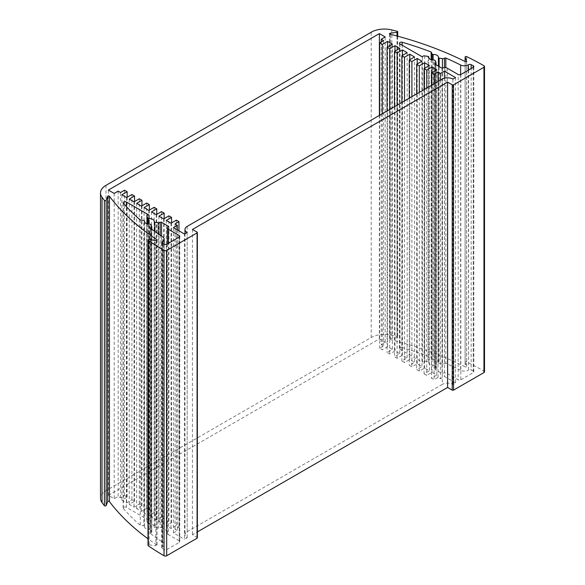 <?xml version="1.0" encoding="UTF-8"?>
<svg xmlns="http://www.w3.org/2000/svg" width="585" height="585" viewBox="0 0 585 585"><rect width="100%" height="100%" fill="white"/><g stroke="black" fill="none" stroke-linecap="round" stroke-linejoin="round"><path stroke-width="0.44" stroke-dasharray="2.92 2.19" d="M197.357 537.812A0.936 0.541 0 0 0 197.079 537.432L192.45 534.763L197.357 531.933M192.45 229.452L192.45 534.763M149.153 239.572L149.153 544.884A0.936 0.541 0 0 0 148.012 545.41M149.153 544.884L155.859 545.754L155.859 240.45M156.773 240.274L156.773 544.876A0.936 0.541 180 0 1 156.999 545.227A0.936 0.541 180 0 1 155.859 545.754M156.773 544.876A291.659 168.385 180 0 1 148.012 538.77M397.003 36.007L397.003 337.625A0.936 0.541 0 0 0 397.727 337.099A0.936 0.541 0 0 0 397.178 336.609A299.14 172.707 0 0 0 391.811 335.242A18.698 10.793 0 0 0 371.212 337.523L105.973 490.661A18.698 10.793 0 0 0 100.496 498.288M397.003 337.625L390.29 338.503L390.29 34.259M390.122 34.215L390.122 339.527A0.936 0.541 180 0 1 389.566 339.029A0.936 0.541 180 0 1 390.29 338.503M390.122 339.527A291.659 168.385 180 0 1 465.119 366.853L465.119 61.542L465.126 362.451L466.647 366.327A0.936 0.541 180 0 1 466.669 366.444A0.936 0.541 180 0 1 466.121 366.934A0.936 0.541 180 0 1 465.119 366.853M484.504 371.811A1.872 1.082 0 0 0 483.949 371.044A299.14 172.707 0 0 0 466.64 361.918A0.936 0.541 0 0 0 465.645 361.844A0.936 0.541 0 0 0 465.104 362.334A0.936 0.541 0 0 0 465.126 362.451M187.163 226.402L187.163 531.707A7.481 4.314 0 0 0 184.977 534.763A7.481 4.314 0 0 0 187.163 537.812L184.524 539.341L184.524 234.037M187.163 531.707L442.311 384.403L442.311 79.092M455.532 77.564L455.532 382.875L452.892 384.403A7.481 4.314 0 0 0 442.311 384.403M455.532 382.875L444.432 376.462L440.461 378.751L438.085 377.376L434.121 379.665L431.474 378.144L436.761 375.087L432.001 372.338L426.714 375.394L424.074 373.866L429.361 370.817L424.6 368.067L419.313 371.117L416.666 369.596L421.953 366.539L417.2 363.79L411.906 366.846L409.266 365.318L414.553 362.269L409.792 359.519L404.506 362.568L401.858 361.047L407.153 357.991L402.392 355.241L397.105 358.298L394.458 356.77L399.745 353.72L394.985 350.971L389.698 354.02L387.058 352.499L392.345 349.442L387.584 346.693L382.297 349.75L379.65 348.221L383.614 345.932L381.237 344.558L385.201 342.269L379.387 338.912L108.371 495.378L114.192 498.734L118.155 496.446L120.539 497.82L124.503 495.532L127.15 497.06L121.855 500.109L126.616 502.859L131.903 499.802L134.55 501.33L129.263 504.387L134.023 507.129L139.31 504.08L141.95 505.608L136.663 508.657L141.424 511.407L146.711 508.358L149.358 509.879L144.071 512.935L148.824 515.685L154.118 512.628L156.758 514.156L151.471 517.206L156.232 519.955L161.518 516.906L164.166 518.427L158.871 521.484L163.632 524.233L168.919 521.177L171.566 522.705L166.279 525.754L171.039 528.504L176.326 525.454L178.966 526.975L175.003 529.264L177.379 530.639L173.416 532.928L184.524 539.341M162.52 243.272L162.52 546.704A5.609 3.239 0 0 0 164.158 544.416A5.609 3.239 0 0 0 162.776 542.28L162.776 236.976M162.52 546.704L162.228 243.089M162.177 243.06L162.177 548.364A1.872 1.082 180 0 1 161.679 547.633A1.872 1.082 180 0 1 162.228 546.873M162.177 548.364A291.659 168.385 0 0 0 164.093 549.556L164.093 244.252M166.784 244.274L166.784 549.586A1.872 1.082 180 0 1 164.093 549.556M166.784 549.586L179.237 542.397L179.237 237.086L179.237 540.869A1.872 1.082 180 0 1 179.778 541.63A1.872 1.082 180 0 1 179.237 542.397M179.237 540.869L168.392 534.61L168.392 243.345M158.206 233.876L158.206 528.043A1.872 1.082 0 0 0 160.158 527.663A0.936 0.541 180 0 1 161.562 527.611L168.392 531.56A3.737 2.157 0 0 0 167.295 533.081A3.737 2.157 0 0 0 168.392 534.61M158.206 528.043L154.879 527.524L154.879 231.521M154.191 527.005L154.191 526.953A0.936 0.541 0 0 0 154.191 527.005A0.936 0.541 0 0 0 154.879 527.524M154.191 526.953A4.863 2.808 0 0 0 154.221 526.675A4.863 2.808 0 0 0 148.875 523.882L148.875 224.157M147.873 224.04L147.873 523.48A0.936 0.541 0 0 0 148.875 523.882M147.873 523.48L146.989 521.564L146.989 223.814M148.678 214.9L148.678 520.211A1.872 1.082 0 0 0 146.923 521.286A1.872 1.082 0 0 0 146.989 521.564M148.678 520.211A11.217 6.479 180 0 1 148.729 520.204L126.36 507.29L126.36 206.542M123.369 203.229L123.369 508.541A1.872 1.082 180 0 1 123.164 508.051A1.872 1.082 180 0 1 124.32 507.056A1.872 1.082 180 0 1 126.36 507.29M123.369 508.541A284.178 164.071 0 0 0 140.261 525.264L143.83 525.82L143.83 220.508M144.517 221.642L144.517 526.39A0.936 0.541 0 0 0 144.524 526.339A0.936 0.541 0 0 0 143.83 525.82M144.517 526.39A4.863 2.808 0 0 0 144.495 526.675A4.863 2.808 0 0 0 149.84 529.462L149.84 224.157M150.835 224.552L150.835 529.864A0.936 0.541 0 0 0 149.84 529.462M150.835 529.864L151.727 531.78L151.727 226.475M150.711 228.435L150.711 533.739A0.936 0.541 180 0 1 150.52 533.41A0.936 0.541 180 0 1 150.945 532.964A1.872 1.082 0 0 0 151.793 532.058A1.872 1.082 0 0 0 151.727 531.78M150.711 533.739A284.178 164.071 0 0 0 162.776 542.28M447.335 68.255L447.335 373.559A3.737 2.157 0 0 0 442.048 373.559L435.218 369.618A0.936 0.541 180 0 1 434.94 369.237A0.936 0.541 180 0 1 435.306 368.813A1.872 1.082 0 0 0 436.022 367.958A1.872 1.082 0 0 0 435.957 367.68L435.957 62.368M447.335 373.559L458.179 379.819L458.179 74.514M460.826 74.514L460.826 379.819A1.872 1.082 180 0 1 458.179 379.819M460.826 379.819L473.272 372.63L473.272 67.326M473.236 67.348L473.236 371.08A1.872 1.082 180 0 1 473.821 371.87A1.872 1.082 180 0 1 473.272 372.63M473.236 371.08A291.659 168.385 0 0 0 471.159 369.969L471.159 68.547M468.578 70.039L468.578 370.005A1.872 1.082 180 0 1 471.159 369.969M468.578 370.005L468.285 70.207M460.629 74.609L460.629 370.32A5.609 3.239 0 0 0 468.285 370.173M460.629 370.32A284.178 164.071 0 0 0 445.836 363.358L445.836 67.728M442.435 68.057L442.435 363.943A1.872 1.082 0 0 0 444.483 363.49A0.936 0.541 180 0 1 445.836 363.358M442.435 363.943L439.116 363.424L439.116 66.558M438.428 66.163L438.428 362.854A0.936 0.541 0 0 0 438.421 362.905A0.936 0.541 0 0 0 439.116 363.424M438.428 362.854A4.863 2.808 0 0 0 438.45 362.568A4.863 2.808 0 0 0 433.105 359.782L433.105 60.058M432.11 59.941L432.11 359.38A0.936 0.541 0 0 0 433.105 359.782M432.11 359.38L431.152 357.318A284.178 164.071 0 0 0 402.18 347.57L402.18 45.235M400.016 43.985L400.016 349.296A1.872 1.082 180 0 1 399.467 348.528A1.872 1.082 180 0 1 402.18 347.57M400.016 349.296L422.392 362.21A11.217 6.479 180 0 1 422.392 362.181L422.392 56.869M424.739 55.897L424.739 361.201A1.872 1.082 0 0 0 422.392 362.181M424.739 361.201L428.066 361.72L428.066 56.409M428.754 57.542L428.754 362.29A0.936 0.541 0 0 0 428.754 362.239A0.936 0.541 0 0 0 428.066 361.72M428.754 362.29A4.863 2.808 0 0 0 428.732 362.568A4.863 2.808 0 0 0 434.077 365.362L434.077 60.058M435.072 60.452L435.072 365.764A0.936 0.541 0 0 0 434.077 365.362M435.072 365.764L435.957 367.68M187.163 232.508L187.163 537.812M452.892 384.403L452.892 79.092M442.048 68.255L442.048 373.559M168.392 531.56L168.392 226.249M422.392 362.21L422.392 56.906M148.729 214.9L148.729 520.204M177.379 229.912L177.379 530.639M173.416 532.928L173.416 227.623M175.003 223.96L175.003 529.264M383.614 40.628L383.614 345.932M381.237 41.996L381.237 344.558M385.201 342.269L385.201 36.965M440.461 80.16L440.461 378.751M438.085 377.376L438.085 81.534M444.432 78.236L444.432 376.462M114.192 193.43L114.192 498.734M118.155 191.141L118.155 496.446M120.539 497.82L120.539 192.516M379.387 115.42L379.387 338.912M379.65 115.274L379.65 348.221M434.121 83.823L434.121 379.665M124.503 190.22L124.503 495.532M178.966 230.826L178.966 526.975M140.261 219.96L140.261 525.264M431.152 59.692L431.152 357.318M108.371 495.378L108.371 190.074M158.871 216.172L158.871 521.484M163.632 218.922L163.632 524.233M164.166 218.614L164.166 518.427M161.518 211.595L161.518 516.906M156.232 214.651L156.232 519.955M151.471 211.902L151.471 517.206M156.758 214.344L156.758 514.156M154.118 207.324L154.118 512.628M148.824 210.373L148.824 515.685M144.071 207.624L144.071 512.935M149.358 210.066L149.358 509.879M146.711 203.046L146.711 508.358M141.424 206.103L141.424 511.407M136.663 203.353L136.663 508.657M141.95 205.796L141.95 505.608M139.31 198.768L139.31 504.08M134.023 201.825L134.023 507.129M129.263 199.076L129.263 504.387M134.55 201.518L134.55 501.33M131.903 194.498L131.903 499.802M126.616 197.547L126.616 502.859M121.855 194.805L121.855 500.109M127.15 197.247L127.15 497.06M176.326 220.143L176.326 525.454M171.039 223.199L171.039 528.504M166.279 220.45L166.279 525.754M171.566 222.892L171.566 522.705M168.919 215.872L168.919 521.177M409.266 98.178L409.266 365.318M414.553 56.957L414.553 362.269M409.792 59.707L409.792 359.519M404.506 100.92L404.506 362.568M401.858 102.448L401.858 361.047M407.153 52.687L407.153 357.991M402.392 55.429L402.392 355.241M397.105 105.198L397.105 358.298M394.458 106.726L394.458 356.77M399.745 48.409L399.745 353.72M394.985 51.158L394.985 350.971M389.698 109.468L389.698 354.02M387.058 110.996L387.058 352.499M392.345 44.138L392.345 349.442M387.584 46.88L387.584 346.693M382.297 113.746L382.297 349.75M431.474 85.351L431.474 378.144M436.761 69.783L436.761 375.087M432.001 72.525L432.001 372.338M426.714 88.101L426.714 375.394M424.074 89.629L424.074 373.866M429.361 65.505L429.361 370.817M424.6 68.255L424.6 368.067M419.313 92.371L419.313 371.117M416.666 93.9L416.666 369.596M421.953 61.235L421.953 366.539M417.2 63.977L417.2 363.79M411.906 96.649L411.906 366.846M197.079 537.432L197.079 232.128M150.945 532.964L150.945 228.611M444.483 67.626L444.483 363.49M435.218 64.306L435.218 369.618M435.306 368.813L435.306 64.357M161.562 527.611L161.562 236.164M160.158 235.221L160.158 527.663M466.647 61.257L466.647 366.327M397.178 336.609L397.178 31.297M391.811 29.93L391.811 335.242M466.64 56.613L466.64 361.918M483.949 371.044L483.949 65.732M105.973 185.35L105.973 490.661M371.212 337.523L371.212 32.219M179.778 236.325L179.778 541.63M184.977 233.773L184.977 534.763M150.52 228.106L150.52 533.41M164.158 244.289L164.158 544.416M167.295 243.982L167.295 533.081M146.923 521.286L146.923 223.792M161.679 547.633L161.679 242.329M434.94 63.926L434.94 369.237M436.022 367.958L436.022 64.774M151.793 532.058L151.793 229.247M123.164 508.051L123.164 202.746M428.732 362.568L428.732 57.264M438.421 66.156L438.421 362.905M438.45 362.568L438.45 57.264M428.754 362.239L428.754 57.571M144.524 526.339L144.524 221.671M144.495 526.675L144.495 221.364M154.221 526.675L154.221 221.364M473.821 371.87L473.821 66.558M399.467 43.224L399.467 348.528M156.999 239.923L156.999 545.227M389.566 33.718L389.566 339.029M466.669 61.14L466.669 366.444M397.727 36.204L397.727 337.099M465.104 362.334L465.104 61.535"/><path stroke-width="0.88" d="M148.012 240.099L148.012 545.41A0.936 0.541 0 0 0 148.232 545.754A299.14 172.707 0 0 0 164.027 555.743A1.872 1.082 0 0 0 166.681 555.75L197.079 538.2A0.936 0.541 0 0 0 197.357 537.812L197.357 232.508A0.936 0.541 180 0 1 197.079 232.888L166.681 250.439A1.872 1.082 180 0 1 164.027 250.439A299.14 172.707 180 0 1 148.232 240.45A0.936 0.541 180 0 1 148.012 240.099A0.936 0.541 180 0 1 149.153 239.572L155.859 240.45A0.936 0.541 0 0 0 156.999 239.923A0.936 0.541 0 0 0 156.773 239.565L156.773 240.274M465.126 57.147L466.647 61.015A0.936 0.541 0 0 1 466.669 61.14A0.936 0.541 0 0 1 466.121 61.63A0.936 0.541 0 0 1 465.119 61.542L465.126 57.147A0.936 0.541 180 0 1 465.104 57.023A0.936 0.541 180 0 1 465.645 56.533A0.936 0.541 180 0 1 466.64 56.613A299.14 172.707 180 0 1 483.949 65.732A1.872 1.082 180 0 1 484.504 66.5A1.872 1.082 180 0 1 483.956 67.268L453.55 84.818A0.936 0.541 180 0 1 452.227 84.818L447.605 82.149L192.45 229.452L197.079 232.128A0.936 0.541 180 0 1 197.357 232.508M148.012 538.77A291.659 168.385 180 0 1 109.432 501.579L109.432 196.267A0.936 0.541 0 0 0 108.488 195.946A0.936 0.541 0 0 0 107.669 196.37L107.669 501.674A0.936 0.541 180 0 1 108.488 501.257A0.936 0.541 180 0 1 109.432 501.579M107.669 501.674L106.148 505.55L106.148 200.238A0.936 0.541 180 0 1 105.329 200.655A0.936 0.541 180 0 1 104.386 200.341A299.14 172.707 180 0 1 102.017 197.24A18.698 10.793 180 0 1 100.496 192.984A18.698 10.793 180 0 1 105.973 185.35L371.212 32.219A18.698 10.793 180 0 1 391.811 29.93A299.14 172.707 180 0 1 397.178 31.297A0.936 0.541 180 0 1 397.727 31.795A0.936 0.541 180 0 1 397.003 32.321L397.003 36.007M100.496 192.984L100.496 498.288A18.698 10.793 0 0 0 102.017 502.552A299.14 172.707 0 0 0 104.386 505.652A0.936 0.541 0 0 0 105.329 505.966A0.936 0.541 0 0 0 106.148 505.55M197.357 531.933L447.605 387.453L452.227 390.122A0.936 0.541 0 0 0 453.55 390.122L483.956 372.572A1.872 1.082 0 0 0 484.504 371.811L484.504 66.5M447.605 82.149L447.605 387.453M465.104 57.023L465.104 61.535A291.659 168.385 0 0 0 390.122 34.215A0.936 0.541 0 0 1 389.566 33.718A0.936 0.541 0 0 1 390.29 33.191L397.003 32.321M106.148 200.238L107.669 196.37M109.432 196.267A291.659 168.385 0 0 0 156.773 239.565M126.36 206.542L126.36 201.979A1.872 1.082 0 0 0 124.32 201.745A1.872 1.082 0 0 0 123.164 202.746A1.872 1.082 0 0 0 123.369 203.229A284.178 164.071 180 0 0 140.261 219.96L143.83 220.508A0.936 0.541 180 0 1 144.524 221.028A0.936 0.541 180 0 1 144.517 221.086A4.863 2.808 180 0 0 144.495 221.364A4.863 2.808 180 0 0 149.84 224.157A0.936 0.541 180 0 1 150.835 224.552L151.727 226.475A1.872 1.082 180 0 1 151.793 226.753A1.872 1.082 180 0 1 150.945 227.653A0.936 0.541 0 0 0 150.52 228.106A0.936 0.541 0 0 0 150.711 228.435A284.178 164.071 180 0 0 162.776 236.976A5.609 3.239 180 0 1 164.158 239.104A5.609 3.239 180 0 1 162.52 241.393L162.52 243.272M126.36 201.979L148.729 214.9A11.217 6.479 180 0 0 148.678 214.9A1.872 1.082 180 0 0 146.923 215.975A1.872 1.082 180 0 0 146.989 216.26L147.873 218.176L147.873 224.04M148.875 224.157L148.875 218.571A0.936 0.541 180 0 1 147.873 218.176M148.875 218.571A4.863 2.808 180 0 1 154.221 221.364A4.863 2.808 180 0 1 154.191 221.642A0.936 0.541 180 0 0 154.191 221.7A0.936 0.541 180 0 0 154.879 222.22L158.206 222.731L158.206 233.876M161.562 236.164L161.562 222.307A0.936 0.541 0 0 0 160.158 222.351A1.872 1.082 180 0 1 158.206 222.731M161.562 222.307L168.392 226.249A3.737 2.157 180 0 0 167.295 227.777L167.295 243.982M179.237 235.558L179.237 237.086A1.872 1.082 0 0 0 179.778 236.325A1.872 1.082 0 0 0 179.237 235.558L168.392 229.305A3.737 2.157 180 0 1 167.295 227.777M179.237 237.086L166.784 244.274A1.872 1.082 0 0 1 164.093 244.252A291.659 168.385 180 0 1 162.177 243.06A1.872 1.082 0 0 1 161.679 242.329A1.872 1.082 0 0 1 162.228 241.561L162.52 241.393M402.18 45.235L402.18 42.259A1.872 1.082 0 0 0 399.467 43.224A1.872 1.082 0 0 0 400.016 43.985L422.392 56.906A11.217 6.479 180 0 1 422.392 56.869A1.872 1.082 180 0 1 424.739 55.897L428.066 56.409A0.936 0.541 180 0 1 428.754 56.928A0.936 0.541 180 0 1 428.754 56.986A4.863 2.808 180 0 0 428.732 57.264A4.863 2.808 180 0 0 434.077 60.058A0.936 0.541 180 0 1 435.072 60.452L435.957 62.368A1.872 1.082 180 0 1 436.022 62.654A1.872 1.082 180 0 1 435.306 63.502A0.936 0.541 0 0 0 434.94 63.926A0.936 0.541 0 0 0 435.218 64.306L442.048 68.255A3.737 2.157 180 0 1 447.335 68.255L458.179 74.514A1.872 1.082 0 0 0 460.826 74.514L473.272 67.326A1.872 1.082 0 0 0 473.821 66.558A1.872 1.082 0 0 0 473.236 65.776L473.236 67.348M402.18 42.259A284.178 164.071 180 0 1 431.152 52.014L432.11 54.076L432.11 59.941M433.105 60.058L433.105 54.471A0.936 0.541 180 0 1 432.11 54.076M433.105 54.471A4.863 2.808 180 0 1 438.45 57.264A4.863 2.808 180 0 1 438.428 57.542A0.936 0.541 180 0 0 438.421 57.601L438.421 66.156M439.116 66.558L439.116 58.12A0.936 0.541 180 0 1 438.421 57.601M439.116 58.12L442.435 58.632L442.435 68.057M445.836 67.728L445.836 58.047A0.936 0.541 0 0 0 444.483 58.178A1.872 1.082 180 0 1 442.435 58.632M445.836 58.047A284.178 164.071 180 0 1 460.629 65.015L460.629 74.609M468.285 70.207L468.285 64.862A5.609 3.239 180 0 1 460.629 65.015M468.285 64.862L468.578 70.039M471.159 68.547L471.159 64.664A1.872 1.082 0 0 0 468.578 64.694M471.159 64.664A291.659 168.385 180 0 1 473.236 65.776M438.085 81.534L438.085 72.072L434.121 74.361L431.474 72.832L436.761 69.783L432.001 67.034L426.714 70.083L424.074 68.562L429.361 65.505L424.6 62.756L419.313 65.812L416.666 64.284L421.953 61.235L417.2 58.485L411.906 61.535L409.266 60.014L414.553 56.957L409.792 54.208L404.506 57.264L401.858 55.736L407.153 52.687L402.392 49.937L397.105 52.986L394.458 51.465L399.745 48.409L394.985 45.659L389.698 48.716L387.058 47.188L392.345 44.138L387.584 41.389L382.297 44.438L379.65 42.917L383.614 40.628L381.237 39.253L385.201 36.965L379.387 33.601L108.371 190.074L114.192 193.43L118.155 191.141L120.539 192.516L124.503 190.22L127.15 191.748L121.855 194.805L126.616 197.547L131.903 194.498L134.55 196.026L129.263 199.076L134.023 201.825L139.31 198.768L141.95 200.297L136.663 203.353L141.424 206.103L146.711 203.046L149.358 204.574L144.071 207.624L148.824 210.373L154.118 207.324L156.758 208.845L151.471 211.902L156.232 214.651L161.518 211.595L164.166 213.123L158.871 216.172L163.632 218.922L168.919 215.872L171.566 217.393L166.279 220.45L171.039 223.199L176.326 220.143L178.966 221.671L175.003 223.96L177.379 225.335L173.416 227.623L184.524 234.037L187.163 232.508A7.481 4.314 180 0 1 184.977 229.452A7.481 4.314 180 0 1 187.163 226.402L442.311 79.092A7.481 4.314 180 0 1 452.892 79.092L455.532 77.564L444.432 71.158L444.432 78.236M438.085 72.072L440.461 73.447L444.432 71.158M177.379 225.335L177.379 229.912M381.237 39.253L381.237 41.996M440.461 73.447L440.461 80.16M379.387 33.601L379.387 115.42M379.65 42.917L379.65 115.274M434.121 74.361L434.121 83.823M178.966 221.671L178.966 230.826M431.152 52.014L431.152 59.692M164.166 213.123L164.166 218.614M156.758 208.845L156.758 214.344M149.358 204.574L149.358 210.066M141.95 200.297L141.95 205.796M134.55 196.026L134.55 201.518M127.15 191.748L127.15 197.247M171.566 217.393L171.566 222.892M409.266 60.014L409.266 98.178M409.792 54.208L409.792 59.707M404.506 57.264L404.506 100.92M401.858 55.736L401.858 102.448M402.392 49.937L402.392 55.429M397.105 52.986L397.105 105.198M394.458 51.465L394.458 106.726M394.985 45.659L394.985 51.158M389.698 48.716L389.698 109.468M387.058 47.188L387.058 110.996M387.584 41.389L387.584 46.88M382.297 44.438L382.297 113.746M431.474 72.832L431.474 85.351M432.001 67.034L432.001 72.525M426.714 70.083L426.714 88.101M424.074 68.562L424.074 89.629M424.6 62.756L424.6 68.255M419.313 65.812L419.313 92.371M416.666 64.284L416.666 93.9M417.2 58.485L417.2 63.977M411.906 61.535L411.906 96.649M197.079 232.888L197.079 538.2M453.55 390.122L453.55 84.818M452.227 84.818L452.227 390.122M168.392 243.345L168.392 229.305M150.945 228.611L150.945 227.653M444.483 58.178L444.483 67.626M146.989 223.814L146.989 216.26M162.228 243.089L162.228 241.561M435.306 64.357L435.306 63.502M160.158 222.351L160.158 235.221M428.754 56.986L428.754 57.542M438.428 57.652L438.428 66.163M144.517 221.086L144.517 221.642M154.879 231.521L154.879 222.22M390.29 34.259L390.29 33.191M104.386 200.341L104.386 505.652M102.017 502.552L102.017 197.24M148.232 545.754L148.232 240.45M164.027 250.439L164.027 555.743M483.956 67.268L483.956 372.572M166.681 555.75L166.681 250.439M184.977 229.452L184.977 233.773M164.158 239.104L164.158 244.289M146.923 223.792L146.923 215.975M436.022 64.774L436.022 62.654M151.793 229.247L151.793 226.753M428.754 57.571L428.754 56.928M144.524 221.671L144.524 221.028M397.727 31.795L397.727 36.204"/></g></svg>
